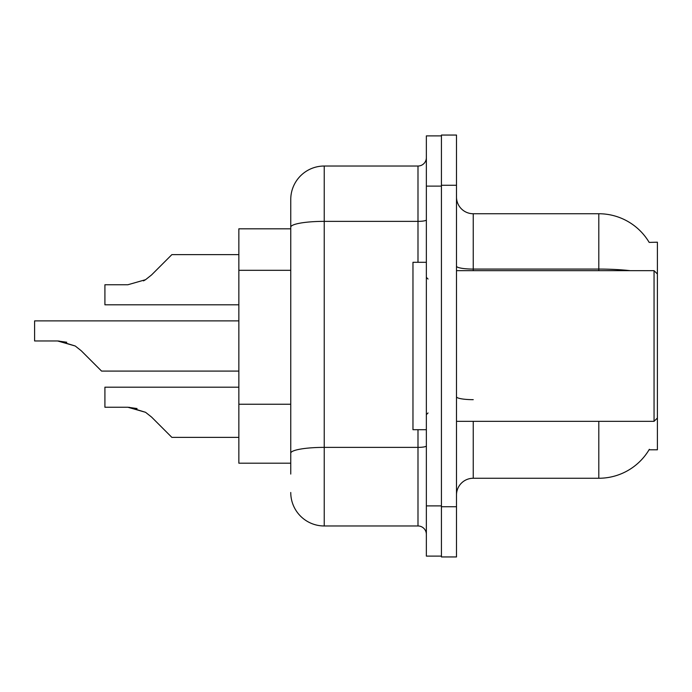 <?xml version="1.0" encoding="UTF-8"?>
<svg xmlns="http://www.w3.org/2000/svg" width="692" height="692" viewBox="0 0 692 692"><rect width="100%" height="100%" fill="white"/><g stroke="black" fill="none" stroke-linecap="round" stroke-linejoin="round"><path stroke-width="1.04" d="M649.183 242.408A58.595 58.595 0 0 0 598.805 213.742A58.595 58.595 0 0 1 649.183 242.408L657.4 242.2L657.4 449.8L649.053 449.8L649.356 449.298A58.595 58.595 0 0 1 598.805 478.258A58.595 58.595 0 0 0 649.053 449.8M290.752 228.81L238.852 228.81L238.852 463.19L290.752 463.19M456.495 495.005A16.738 16.738 0 0 1 473.242 478.258L598.805 478.258L598.805 421.341M441.427 506.726L441.427 556.948L456.495 556.948L456.495 506.726L441.427 506.726M456.495 185.274L456.495 135.052L441.427 135.052L441.427 185.274L456.495 185.274L456.495 506.726M630.196 270.659A58.595 10.172 180 0 0 598.805 269.076L598.805 213.742A58.595 58.595 0 0 1 649.053 242.2A58.595 58.595 0 0 0 598.805 213.742L473.242 213.742A16.738 16.738 0 0 1 456.495 196.995A16.738 16.738 0 0 0 473.242 213.742L473.242 270.659M290.752 474.072L290.752 199.512A33.484 33.484 0 0 1 324.237 166.028L417.994 166.028A8.373 8.373 0 0 0 426.358 157.655M426.358 505.887L426.358 556.108L441.427 556.108L441.427 135.892L426.358 135.892L426.358 505.887L441.427 505.887M324.237 166.028L324.237 525.972L417.994 525.972L417.994 429.706M290.752 459.012L290.752 453.191A33.484 5.813 180 0 1 324.237 447.378L417.994 447.378A8.373 1.453 0 0 0 426.358 445.925M417.994 262.294L417.994 221.362L324.237 221.362A33.484 5.813 180 0 0 290.752 227.175L290.752 199.512M426.358 534.345A8.373 8.373 0 0 0 417.994 525.972M324.237 525.972A33.484 33.484 0 0 1 290.752 492.488M238.852 387.183L104.916 387.183L104.916 407.251L127.882 407.251L145.554 412.302L151.557 417.06L171.884 437.387L238.852 437.387M137.068 408.54L127.882 407.251L104.916 407.251L127.882 407.251M145.554 412.302L129.136 407.277L145.554 412.302L129.136 407.277L145.554 412.302L129.136 407.277L145.554 412.302L129.136 407.277L145.554 412.302L129.136 407.277L145.554 412.302L129.136 407.277L145.554 412.302L129.136 407.277L145.554 412.302L151.557 417.06M238.852 320.889L34.6 320.889L34.6 340.957L57.566 340.957L75.238 346L81.241 350.757L101.568 371.085L238.852 371.085M66.752 342.237L57.566 340.957L34.6 340.957L57.566 340.957M75.238 346L58.82 340.974L75.238 346L58.82 340.974L75.238 346L58.82 340.974L75.238 346L58.82 340.974L75.238 346L58.82 340.974L75.238 346L58.82 340.974L75.238 346L58.82 340.974L75.238 346L81.241 350.757M143.504 280.874L145.554 279.698L127.882 284.749L104.916 284.749L104.916 304.817L238.852 304.817M151.557 274.94L145.554 279.698L151.557 274.94L145.554 279.698L151.557 274.94L145.554 279.698L151.557 274.94L145.554 279.698L151.557 274.94L145.554 279.698L151.557 274.94L145.554 279.698L151.557 274.94L145.554 279.698L151.557 274.94L145.554 279.698L151.557 274.94L145.554 279.698L151.557 274.94L145.554 279.698L151.557 274.94L145.554 279.698L151.557 274.94L145.554 279.698L151.557 274.94L145.554 279.698L151.557 274.94L145.554 279.698L151.557 274.94L171.884 254.613L238.852 254.613L171.884 254.613M456.495 270.659L654.052 270.659L654.052 421.341L657.4 417.994M426.358 262.294L412.968 262.294L412.968 429.706L426.358 429.706M290.752 270.312L238.852 270.312M290.752 404.249L238.852 404.249M473.242 421.341L473.242 478.258M598.805 270.659L598.805 269.076L473.242 269.076A16.738 2.906 -0 0 1 456.495 266.169M473.242 399.665A16.738 2.906 0 0 1 456.495 396.758M426.358 186.113L441.427 186.113M426.358 219.909A8.373 1.453 0 0 1 417.994 221.362L417.994 166.028M456.495 421.341L654.052 421.341M428.037 279.032L426.358 277.362M428.037 412.968L426.358 414.638M657.4 274.006L654.052 270.659"/></g></svg>
